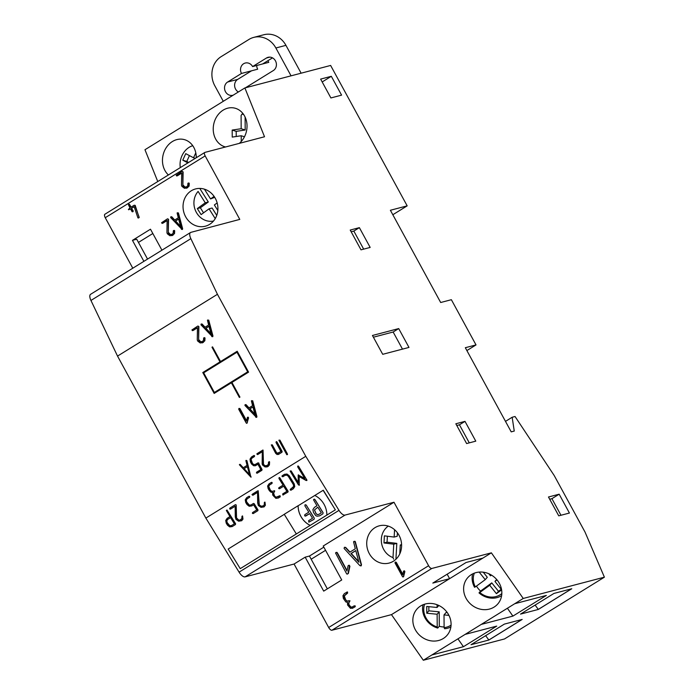 <?xml version="1.0" encoding="UTF-8"?>
<svg xmlns="http://www.w3.org/2000/svg" width="695" height="695" viewBox="0 0 695 695"><rect width="100%" height="100%" fill="white"/><g stroke="black" fill="none" stroke-linecap="round" stroke-linejoin="round"><path stroke-width="1.04" d="M394.569 529.712L394.152 537.07L384.387 535.854L383.988 542.96L393.752 544.185L393.005 557.59A17.549 15.777 75.3 0 1 381.529 542.986A17.549 15.777 75.3 0 1 388.27 526.115M399.764 553.898L400.268 544.993L401.606 545.158M393.005 557.59L393.648 559.154M397.41 532.778L397.21 536.271L394.152 537.07M387.376 536.227L387.046 542.161L396.81 543.377L395.959 558.545M401.588 544.645L400.268 544.993M396.81 543.377L393.752 544.185M387.046 542.161L383.988 542.96M437.059 604.72L437.077 607.473L426.73 606.466L426.782 613.225L437.129 614.232L437.216 626.977A17.549 15.768 40.9 0 1 424.654 604.172M451.064 625.126A17.549 15.768 40.9 0 1 444.114 627.646L444.018 614.901L448.944 615.379M437.216 626.977L437.728 628.072A19.295 17.34 40.9 0 1 423.02 604.763M444.114 627.646L444.626 628.74A19.295 17.34 40.9 0 0 450.881 626.959M444.105 626.994A19.295 17.34 40.9 0 1 439.301 626.264L437.728 628.072M428.824 606.666L428.85 610.836L439.197 611.843L439.301 626.264M444.018 614.901L446.094 612.512L447.293 612.625M439.197 611.843L437.129 614.232M428.85 610.836L426.782 613.225M438.814 605.467L437.077 607.473M491.469 575.104L490.479 575.825L488.793 573.722M479.168 572.081L485.232 579.665L475.337 586.901A17.549 15.768 40.9 0 1 474.346 573.149M501.833 593.547A17.549 15.768 40.9 0 1 479.811 592.505L489.706 585.268L496.421 593.678L501.616 589.881M501.59 589.751L494.953 581.428L497.029 579.908M475.337 586.901L474.537 587.275A19.295 17.34 40.9 0 1 472.609 573.905M479.811 592.505L479.011 592.878L480.584 591.071A19.295 17.34 40.9 0 1 476.457 586.076M501.634 595.641A19.295 17.34 40.9 0 1 479.011 592.878M483.233 572.176L487.299 577.276L485.232 579.665M480.584 591.071L491.773 582.879L498.489 591.289L501.225 589.291M496.656 579.465L494.953 581.428M498.489 591.289L496.421 593.678M491.773 582.879L489.706 585.268M213.495 221.036A17.549 15.777 75.3 0 1 196.103 211.914A17.549 15.777 75.3 0 1 198.101 191.429L205.26 202.792L197.311 208.578L201.107 214.607L209.056 208.821L215.233 218.612M217.839 210.481L214.364 204.964L217.161 202.931M214.086 196.372L210.568 198.935L204.408 189.162M200.212 189.136L208.318 201.993L200.36 207.779L203.548 212.835M209.056 208.821L212.114 208.022L216.753 215.38M214.72 197.337L210.568 198.935M200.36 207.779L197.311 208.578M208.318 201.993L205.26 202.792M195.799 152.848L193.54 157.782L185.747 153.647L182.768 160.171L187.911 162.899M180.3 167.608A17.549 14.256 107.7 0 1 192.75 145.698M189.44 155.602L186.773 161.448L188.649 162.448M186.773 161.448L182.768 160.171M195.286 158.338L193.54 157.782M243.684 114.553L242.069 114.041L241.104 115.466L241.174 128.723L232.191 130.069L232.234 137.097L241.217 135.751L241.243 141.485M245.109 117.081L245.179 130L236.196 131.355L236.222 136.507M244.466 136.793L241.217 135.751M236.196 131.355L232.191 130.069M245.179 130L241.174 128.723M233.172 95.18A7.202 6.472 75.3 0 1 232.877 95.267A7.202 6.472 75.3 0 1 225.084 90.863A7.202 6.472 75.3 0 1 227.621 82.027L241.495 73.444L251.573 70.803L237.699 79.386A7.202 6.472 75.3 0 0 234.615 85.702A7.202 6.472 75.3 0 0 238.359 91.975M291.049 75.833L275.872 47.99A21.606 19.417 -104.7 0 0 253.736 37.391A21.606 19.417 -104.7 0 0 248.94 39.45L221.192 56.616A21.606 19.417 -104.7 0 0 214.807 85.754L223.286 101.296M241.495 73.444A7.202 6.472 75.3 0 1 245.222 63.045A7.202 6.472 75.3 0 1 252.598 66.581L266.48 57.998A7.202 6.472 75.3 0 1 268.079 57.311A7.202 6.472 75.3 0 1 275.863 61.716A7.202 6.472 75.3 0 1 273.326 70.551L245.457 87.787M251.573 70.803L257.68 69.196A7.202 6.472 75.3 0 1 256.716 65.504M275.872 47.99L285.94 45.349L301.126 73.192M285.94 45.349A21.606 19.417 -104.7 0 0 263.813 34.75L253.736 37.391M252.598 66.581L268.783 62.333L267.896 60.708M272.492 57.867L262.675 63.931M317.832 507.185L314.444 510L315.999 513.64L317.267 514.604L318.762 514.43L321.316 512.849L317.832 507.185L314.496 509.965L316.051 513.605L317.32 514.578L318.814 514.396M313.523 499.783L316.963 505.778L314.418 507.35L312.906 509.591L313.454 512.397L315.669 515.56L316.963 516.203L319.622 515.846L322.828 513.866L323.045 512.762L314.965 499.618L314.392 499.184L313.523 499.783M319.674 515.82L322.88 513.831L323.097 512.728L315.017 499.583L313.888 499.297M314.444 499.158L313.932 499.271L314.444 499.158M305.14 516.098L309.657 513.614L312.533 518.288L308.597 520.711L308.884 522.18L314.044 519.295L314.288 518.183L306.208 505.03L305.096 504.726L304.888 505.847L308.788 512.198L304.862 514.63L304.645 515.742L305.722 516.038L309.657 513.614M308.884 522.18L314.07 519.287L314.262 518.201L306.182 505.048L305.096 504.735M296.339 533.968L240.244 568.658L335.355 509.843L323.288 490.218L298.146 505.76A20.268 18.365 59.2 0 1 298.146 505.691L284.246 514.291L296.339 533.968L310.187 525.403A20.268 18.365 59.2 0 1 298.12 505.708M240.244 568.658L228.177 549.024L284.272 514.335M335.355 509.843L323.132 490.305M310.187 525.403L335.198 509.939M310.213 525.385A20.268 18.365 59.2 0 1 298.146 505.76M314.8 495.457A20.233 18.339 59.2 0 1 326.867 515.091M178.641 219.107L175.626 220.975L180.604 226.396M132.788 268.209L105.249 217.709A3.597 1.52 -121.7 0 1 104.884 214.242A3.597 1.52 -121.7 0 1 105.067 214.164M161.926 250.191L150.485 229.202L132.45 240.357L143.891 261.346M104.884 214.242L204.799 152.457A3.597 1.52 58.3 0 1 204.982 152.379L264.526 136.759L244.883 87.944L330.629 65.452L407.174 205.859L390.382 210.264L440.682 302.507L451.368 299.701L476.014 344.92L465.329 347.717L511.207 431.864L514.257 431.065L512.154 417.261L515.047 416.505L554.193 475.502L585.008 532.023L604.398 577.18L504.483 638.966L423.316 660.25L391.467 614.632L331.923 630.243A3.597 1.52 -121.7 0 1 328.683 627.507L294.072 564.027L245.118 576.867A7.202 3.041 -121.7 0 1 239.08 572.15L205.859 518.096L117.533 356.092L90.941 300.448A7.202 3.041 -121.7 0 1 90.602 294.298L190.517 232.512A7.202 3.041 58.3 0 1 190.882 232.356L239.775 219.394L205.164 155.915L105.249 217.709M185.635 216.744A19.26 17.314 -104.7 0 0 205.364 226.196A19.26 17.314 -104.7 0 0 217.222 203.166A19.26 17.314 -104.7 0 0 195.59 188.927A19.26 17.314 -104.7 0 0 185.635 216.744M131.138 207.101L129.392 204.234L128.427 204.721L129.956 207.84L128.367 209.516L130.573 208.969M128.714 209.786L130.53 208.882L131.972 211.532L133.023 211.688L133.197 210.88L131.451 208.309L134.152 206.641L137.871 217.778L139.165 217.639L135.195 205.373L134.152 205.242L130.877 207.266L129.444 204.634L128.697 204.391M131.755 208.231L134.187 206.728M171.63 234.493L170.362 234.467L168.303 232.286L168.564 219.377L167.651 218.812M168.564 219.377L167.721 218.795M171.952 235.683L174.523 233.572L174.688 230.888L174.271 230.392L173.333 230.801L173.168 233.086L172.186 234.232L170.058 234.545L168.312 233.216L168.26 219.455M167.417 218.873L161.588 222.704L162.717 223.286L167.113 220.576M186.208 187.051L184.94 187.033L182.872 184.853L183.133 171.943L182.229 171.378M183.133 171.943L182.299 171.361M186.521 188.249L189.092 186.13L189.257 183.454L188.84 182.959L187.902 183.367L187.737 185.652L186.755 186.799L184.627 187.111L182.881 185.782L182.828 172.021M181.986 171.439L176.165 175.27L177.295 175.852L181.682 173.142M181.43 229.307L182.438 229.428L181.734 229.228L182.438 229.428L182.629 228.672L178.407 212.887L177.121 213.026L178.294 217.804L174.488 220.159L171.491 216.892L170.84 216.771L170.64 217.57L182.133 229.506L178.163 213.13L177.347 212.748M174.732 220.002L171.795 216.814L170.84 216.771M135.195 205.373L134.152 205.242M139.156 217.222L134.952 205.59M138.218 218.065L138.861 217.717M132.328 211.827L132.893 210.959L131.451 208.309M172.186 234.232L171.457 234.519M174.619 230.679L173.541 230.54M162.005 223.399L167.113 220.463L166.948 232.712L167.356 233.807L169.875 235.727L172.82 235.284L174.21 233.65L174.384 230.966M186.755 186.799L186.025 187.085M189.188 183.245L188.11 183.106M176.573 175.965L181.682 173.029L181.517 185.278L181.925 186.373L184.444 188.293L187.398 187.85L188.788 186.217L188.953 183.532M180.761 226.987L178.615 219.012L175.322 221.053L180.761 226.987M190.517 232.512A7.202 3.041 58.3 0 0 190.856 238.663L217.439 294.298L305.774 456.311L338.995 510.365A7.202 3.041 58.3 0 0 345.033 515.082L393.987 502.242L428.598 565.721A3.597 1.52 58.3 0 0 431.838 568.458L331.923 630.243M604.398 577.18L523.231 598.465L491.382 552.838L431.838 568.458M204.799 152.457A3.597 1.52 58.3 0 0 205.164 155.915M382.719 354.311L372.451 335.477L398.704 328.587L408.981 347.422L382.719 354.311M361 249.835L350.219 230.054L359.376 227.647L370.166 247.429L361 249.835M466.623 443.558L455.842 423.776L464.998 421.37L475.788 441.151L466.623 443.558M341.584 95.137L330.898 97.943L320.63 79.1L331.315 76.302L341.584 95.137M558.745 515.838L548.477 497.003L559.162 494.197L569.431 513.04L558.745 515.838M157.765 181.543L144.968 149.729L244.883 87.944M147.549 259.087L136.724 239.236L132.45 240.357M152.839 233.511L138.453 242.407M217.439 294.298L117.533 356.092M407.174 205.859L392.823 214.738M239.28 143.387A19.964 16.741 -77.6 0 0 246.821 122.989A19.964 16.741 -77.6 0 0 234.406 108.046A19.964 16.741 -77.6 0 0 217.196 115.935A19.964 16.741 -77.6 0 0 214.738 137.063A19.964 16.741 -77.6 0 0 225.554 146.984M196.268 157.73A19.964 16.741 -77.6 0 0 183.645 139.443A19.964 16.741 -77.6 0 0 166.435 147.323A19.964 16.741 -77.6 0 0 163.977 168.459A19.964 16.741 -77.6 0 0 168.416 174.958M305.774 456.311L205.859 518.096M255.717 417.182L256.724 417.295L256.021 417.096L256.724 417.295L256.915 416.548L252.702 400.763L251.408 400.902L252.58 405.671L248.784 408.026L245.778 404.768L245.127 404.646L244.927 405.446L256.42 417.374L252.459 401.006L251.633 400.624M249.018 407.878L246.082 404.681L245.127 404.646M211.749 336.545L212.766 336.658L212.053 336.458L212.766 336.658L212.948 335.911L208.735 320.126L207.449 320.265L208.622 325.043L204.816 327.388L201.819 324.131L201.168 324.009L200.968 324.808L212.453 336.736L208.491 320.369L207.675 319.987M205.06 327.241L202.123 324.044L201.168 324.009M201.958 341.723L200.69 341.705L198.631 339.525L198.892 326.607L197.979 326.051M198.892 326.607L198.049 326.033M202.271 342.922L204.843 340.802L205.016 338.118L204.591 337.631L203.661 338.039L203.487 340.324L202.506 341.471L200.386 341.784L198.64 340.454L198.579 326.693M197.745 326.111L191.916 329.943L193.045 330.525L197.432 327.805M246.551 420.701L239.966 408.634L239.123 408.417M238.906 408.469L238.733 409.286L246.221 423.02L246.977 423.238L248.575 417.912L247.437 417.304L246.447 421.161L239.219 408.391M248.575 417.912L248.167 417.174L247.437 417.304M245.882 460.611L247.064 465.389L243.259 467.744L240.253 464.477L239.358 464.694L250.895 477.091L246.934 460.716L246.108 460.333L245.891 460.993M239.923 464.286L239.818 465.224L250.895 477.091M262.858 450.047L256.794 453.939L257.619 454.608L262.31 451.698L262.145 463.947L262.562 465.051L265.073 466.962L268.027 466.519L269.417 464.886L269.582 462.201L268.531 462.036L268.366 464.321L267.384 465.468L265.264 465.78L263.509 464.46L263.04 450.082M269.469 461.628L268.843 461.958L268.67 464.243L266.35 465.832M262.892 450.056L257.35 453.479L257.619 454.608M258.896 463.096L258.14 462.853L255.795 464.303L253.84 464.581L252.485 463.435L251.06 459.482L252.042 458.057L254.387 456.606L254.57 455.79L253.814 455.555L251.477 457.006L250.018 459.152L250.409 461.888L251.555 463.999L253.597 465.72L255.247 465.78L257.949 464.26L260.834 469.568L256.637 472.166L256.455 472.974L257.202 473.208L261.867 470.324L262.05 469.507L258.592 463.174L257.836 462.931L255.082 464.581M254.24 455.486L251.781 456.928L250.322 459.074L250.713 461.81L251.868 463.921L253.901 465.633L255.404 465.737M258.592 463.174L258.14 462.853M257.949 464.26L261.146 469.481L256.942 472.087L257.202 473.208M278.886 440.213L286.818 454.721L287.382 453.852L279.903 440.126L278.886 440.213L286.766 454.339L287.513 454.582M271.285 444.922L275.68 453.322L277.044 454.487L278.695 454.278L281.962 452.254L282.144 451.437L276.966 441.942L276.21 441.707L276.037 442.515L280.936 451.489L278.122 453.227L276.61 452.758L272.292 444.835L271.285 444.922L275.985 453.236L277.357 454.408L279.008 454.191M276.523 441.62L276.349 442.437L281.24 451.411L277.296 453.34M278.139 454.521L278.695 454.278M237.195 351.253L220.541 361.548L212.54 346.875L211.984 347.213L219.985 361.895L202.775 372.537L214.164 393.422L231.374 382.78L239.375 397.453L239.931 397.106L231.93 382.432L248.575 372.138L237.195 351.253M245.239 499.844L245.761 502.528L247.02 504.587L249.184 506.255L251.712 505.943L253.588 504.779L256.768 509.956L252.563 512.562L252.415 513.362L253.197 513.579L257.854 510.695L258.001 509.895L254.196 503.701L253.414 503.475L251.043 504.944L249.383 505.143L246.682 501.955L246.325 500.157L247.272 498.741L249.618 497.29L249.766 496.491L248.984 496.265L246.647 497.716L245.239 499.844L247.281 504.431L249.444 506.099L251.972 505.786M254.196 503.701L253.44 503.458M253.588 504.779L257.028 509.8L252.824 512.406L253.197 513.579M279.694 495.787L276.054 497.203L274.621 496.074L273.63 493.233L274.742 491.018L271.788 491.304L270.346 490.175L268.722 486.309L269.677 484.884L272.014 483.442L272.162 482.643L271.38 482.417L269.052 483.859L267.627 485.987L268.157 488.681L269.425 490.748L270.859 492.112L272.605 492.564L272.727 495.066L275.854 498.332L278.391 498.002L280.25 496.847L280.059 495.752L277.957 496.864M271.815 482.347L271.38 482.417M274.395 490.722L273.96 490.792M285.098 475.354L286.8 475.137L288.243 476.249L293.316 484.511L293.672 486.318L292.708 487.734L290.38 489.176L290.223 489.975L291.005 490.201L293.333 488.759L294.758 486.596L294.237 483.928L289.172 475.684L286.966 474.025L284.464 474.329L281.892 476.145L282.769 476.787L285.384 475.172L287.061 474.98L288.503 476.092L293.577 484.354L293.933 486.161L290.397 489.393L291.266 490.045M284.611 474.242L282.396 475.615L282.769 476.787M279.486 488.767L283.69 486.161L286.879 491.339L282.665 493.945L282.874 494.996L287.965 492.077L288.112 491.278L279.877 477.873L279.095 477.647L278.947 478.447L283.065 485.145L278.86 487.742L278.704 488.542L279.746 488.611M283.69 486.161L287.139 491.183L282.926 493.789L283.299 494.97M226.335 510.443L229.941 516.602L227.143 518.331L225.71 520.468L226.222 523.153L227.491 525.212L229.663 526.888L232.199 526.567L235.457 524.551L235.605 523.743L226.996 510.034L226.335 510.443L230.201 516.446L227.404 518.183L225.971 520.312L226.483 522.996L227.752 525.055L229.923 526.732L232.46 526.41M236.196 504.944L235.396 504.674L229.819 508.123L229.671 508.922L230.453 509.14L235.145 506.238L235.284 516.863L235.953 519.356L238.611 521.207L241.617 520.737L242.972 519.122L242.581 516.003L241.956 516.333L241.877 518.583L239.871 520.086L238.75 520.051L236.543 517.931L236.196 504.944M235.449 504.648L230.08 507.967L230.453 509.14M264.812 502.068L264.534 504.57L263.318 505.864L261.146 506.195L259.296 504.909L258.219 490.783L251.972 494.649L252.85 495.292L257.541 492.39L257.68 503.015L258.349 505.5L261.007 507.359L264.013 506.89L265.368 505.274L264.977 502.155L264.352 502.476L264.274 504.726L263.509 505.751M257.845 490.792L252.476 494.119L252.85 495.292M290.102 471.01L298.442 484.867L299.232 485.206L299.137 476.57L306.13 480.488L306.982 480.193L298.598 466.293L297.816 466.067L297.677 466.866L304.784 478.429L298.19 475.006L298.259 482.486L291.144 470.906L290.102 471.01L298.702 484.71L299.493 485.049M298.772 475.085L298.19 475.006M299.137 476.57L306.773 480.54M323.835 547.147L309.449 556.043L305.174 557.164L294.072 564.027M393.987 502.242L323.218 546.009L341.732 579.969L323.696 591.124L305.174 557.164M369.314 553.637A19.26 17.314 -104.7 0 0 389.044 563.089A19.26 17.314 -104.7 0 0 400.911 540.067A19.26 17.314 -104.7 0 0 379.27 525.82A19.26 17.314 -104.7 0 0 369.314 553.637M402.831 574.374L396.254 562.298L395.412 562.081M395.194 562.142L395.021 562.95L402.509 576.685L403.569 576.833L404.855 571.585L404.151 570.925L403.491 571.325L402.735 574.826L395.498 562.055M404.855 571.585L404.455 570.838L403.726 570.969M348.76 600.854L347.092 601.062L345.736 599.898L344.303 595.945L347.63 593.07L347.491 591.949L344.425 593.539L342.948 595.693L343.356 598.438L345.849 601.948L347.535 602.426L347.552 604.971L350.462 608.334L352.947 608.021L354.815 606.865L354.989 606.057L354.241 605.823L351.8 607.23M352.678 606.891L351.01 607.1L349.081 604.885L348.812 603.043L349.985 600.801L347.882 601.184M352.252 608.351L355.119 606.787L355.301 605.979L354.241 605.823M347.048 570.586L337.336 552.768L336.814 552.308L335.537 552.994L346.596 573.74L347.109 574.157L348.047 573.566L349.516 565.765L348.395 565.409L348.056 565.93L346.953 571.047L337.032 552.846L335.928 552.499M347.109 574.157L348.351 573.488L349.906 566.338L349.316 565.261L348.395 565.409M360.175 565.53L361.2 565.817L361.478 564.722L355.319 541.657L354.806 541.24L353.573 541.822L355.293 548.798L349.733 552.238L345.346 547.469L344.399 547.295L344.103 548.459L359.862 565.608L360.896 565.904L361.174 564.8L355.102 541.97L353.903 541.414M349.976 552.091L345.65 547.391L344.399 547.295M491.382 552.838L482.886 558.094L466.084 562.498L432.82 583.079L449.613 578.674L391.467 614.632M447.172 574.2L449.613 578.674L482.886 558.094M523.231 598.465L423.316 660.25M498.115 581.333A19.964 17.94 -139.1 0 0 467.648 577.771A19.964 17.94 -139.1 0 0 470.975 604.398A19.964 17.94 -139.1 0 0 497.811 603.929A19.964 17.94 -139.1 0 0 498.115 581.333M447.354 612.721A19.964 17.94 -139.1 0 0 416.887 609.159A19.964 17.94 -139.1 0 0 420.214 635.795A19.964 17.94 -139.1 0 0 447.05 635.326A19.964 17.94 -139.1 0 0 447.354 612.721M481.296 624.397L512.893 616.109L546.34 595.424L514.743 603.712M431.83 654.985L463.426 646.706L496.725 626.108L465.129 634.396M520.52 614.111L538.338 609.437L571.776 588.752L553.958 593.426L520.52 614.111M471.045 644.699L488.863 640.034L522.171 619.436L504.353 624.11L471.045 644.699M512.154 417.261L505.491 421.379M476.014 344.92L466.884 350.567M402.483 349.125L393.153 332.019L373.389 337.205M393.153 332.019L398.704 328.587M363.667 249.131L353.833 231.079L351.166 231.783M353.833 231.079L359.376 227.647M469.29 442.854L459.447 424.801L456.78 425.505M459.447 424.801L464.998 421.37M322.185 81.949L331.315 76.302M560.969 515.256L551.926 498.671L549.702 499.253M551.926 498.671L559.162 494.197M327.345 588.865L309.449 556.043M325.564 550.318L311.178 559.214M202.506 341.471L201.776 341.758M204.938 337.918L203.87 337.779M192.333 330.629L197.441 327.701L197.267 339.951L197.684 341.045L200.195 342.965L203.149 342.522L204.538 340.88L204.712 338.204M246.569 423.307L247.22 422.899L248.271 417.999M250.495 476.813L251.199 477.013M246.195 460.915L247.368 465.311L243.259 467.744M267.688 465.389L266.654 465.754L267.688 465.389M262.31 451.698L262.449 463.869L262.866 464.964L265.377 466.884L267.149 466.918M255.795 464.303L255.239 464.547M278.434 453.149L277.6 453.253L278.434 453.149M220.541 361.548L237.238 351.331M231.374 382.78L239.636 397.288M212.583 346.953L220.289 361.817L203.088 372.451L214.425 393.257M298.45 474.85L298.259 482.486M298.086 465.911L297.938 466.71L304.784 478.429M257.541 492.39L257.941 502.859L258.61 505.343L261.268 507.202L264.274 506.733M242.416 515.916L242.138 518.427L241.113 519.599M235.145 506.238L235.544 516.706L236.213 519.2L238.871 521.05L241.877 520.59M279.355 477.491L279.208 478.29L283.325 484.988L279.121 487.586L279.329 488.646M271.458 482.382L269.312 483.703L267.888 485.831L268.418 488.524L269.686 490.592L272.605 492.564M272.866 492.407L272.918 494.666L273.952 496.482L276.115 498.176L278.652 497.846M249.062 496.23L246.907 497.559L245.5 499.688M253.501 503.432L251.329 504.77M348.456 600.932L346.788 601.14L344.277 597.856L343.999 596.023L347.57 592.722L346.762 592.097M352.374 606.978L350.706 607.178L348.777 604.963L348.499 603.13L349.733 601.271L348.925 600.645M402.857 576.972L403.5 576.563L404.551 571.664M507.411 608.247L512.893 616.109M457.935 638.844L463.426 646.706M535.107 605.084L538.338 609.437M571.646 588.787L538.312 609.402M485.64 635.682L488.863 640.034M522.032 619.471L488.846 639.999M255.048 414.854L252.911 406.888L249.609 408.929L255.048 414.854M211.08 334.217L208.943 326.25L205.642 328.292L211.08 334.217M249.522 474.572L247.689 466.519L244.084 468.639L249.522 474.572L247.385 466.597M236.978 352.226L247.985 371.773L214.373 392.449L203.678 372.815L236.978 352.226L247.681 371.851L214.373 392.449M231.826 525.385L234.632 523.656L230.836 517.471L227.769 519.365L226.805 520.764L227.152 522.579L229.863 525.759L231.565 525.542L234.371 523.813L230.575 517.627M358.889 562.22L355.762 550.57L350.94 553.55L358.889 562.22M252.928 406.975L249.913 408.842L254.891 414.272M208.969 326.346L205.946 328.214L210.924 333.635M355.788 550.657L351.244 553.472L358.733 561.63M227.621 82.027L237.699 79.386M266.48 57.998L269.799 57.12M190.856 238.663L90.941 300.448M338.995 510.365L239.08 572.15M345.033 515.082L245.118 576.867M428.598 565.721L328.683 627.507"/></g></svg>
